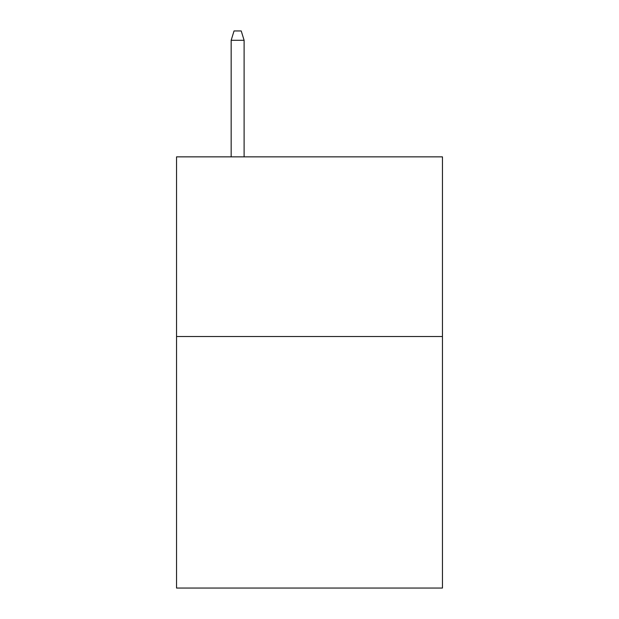 <?xml version="1.0" encoding="UTF-8"?>
<svg xmlns="http://www.w3.org/2000/svg" width="619" height="619" viewBox="0 0 619 619"><rect width="100%" height="100%" fill="white"/><g stroke="black" fill="none" stroke-linecap="round" stroke-linejoin="round"><path stroke-width="0.93" d="M442.453 336.519L442.453 588.05L176.547 588.05L176.547 156.855L442.453 156.855L442.453 336.519L176.547 336.519M244.103 156.855L244.103 40.289L231.166 40.289L231.166 156.855M231.166 40.289L234.044 30.95L241.224 30.95L244.103 40.289"/></g></svg>
